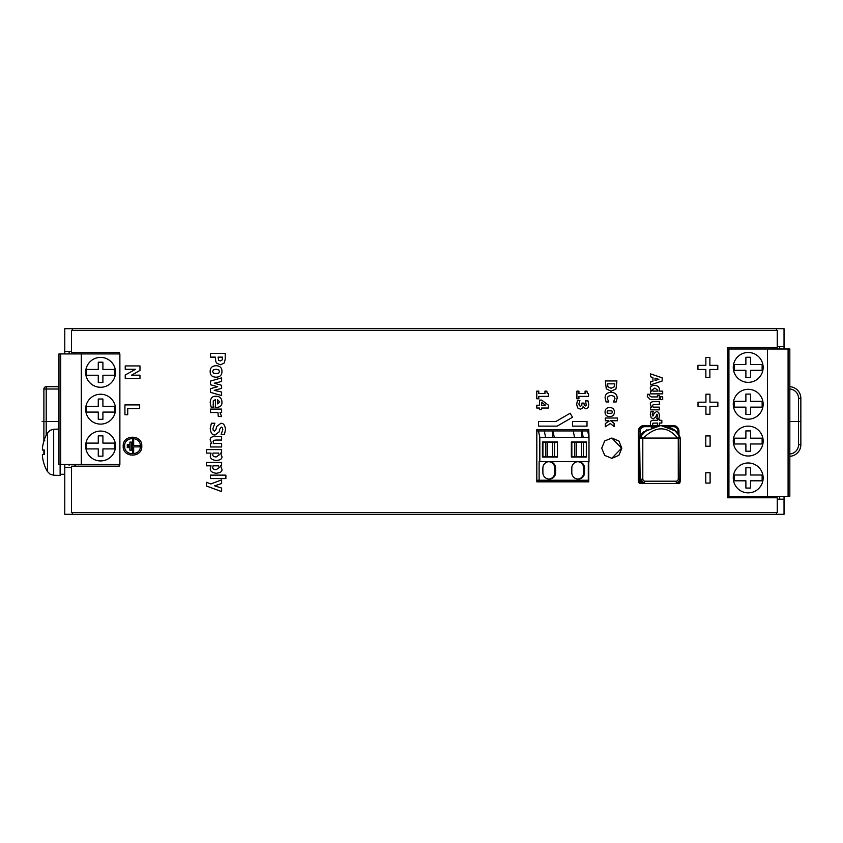 <?xml version="1.0" encoding="UTF-8"?>
<svg xmlns="http://www.w3.org/2000/svg" width="843" height="843" viewBox="0 0 843 843"><rect width="100%" height="100%" fill="white"/><g stroke="black" fill="none" stroke-linecap="round" stroke-linejoin="round"><path stroke-width="1.26" d="M779.68 346.673L779.68 348.991M779.68 496.327L779.68 499.225M777.267 499.225L784.032 499.225L784.032 496.327M784.032 348.991L784.032 346.673L777.267 346.673M784.032 346.673L784.032 328.696L776.435 328.696L776.435 330.435M71.529 351.31L64.774 351.31L64.774 328.696L776.435 328.696M119.169 353.923L119.169 352.479L71.529 352.479L71.529 330.435L777.267 330.435L777.267 347.548L727.657 347.548L727.657 497.781L777.267 497.781L777.267 512.565L71.529 512.565L71.529 466.168L119.169 466.168L119.169 464.419M621.818 448.181L618.91 455.325L611.902 458.339L604.705 455.41L601.702 448.181L604.694 440.952L611.86 438.033L618.941 441.068L621.818 448.181M588.751 461.679L588.751 481.827L536.812 481.827L536.812 429.624L588.751 429.624L588.994 437.317L583.208 437.317L581.891 430.942L536.812 430.942M60.707 464.419L58.968 464.419L58.968 353.923L119.875 353.923L119.875 464.419L60.707 464.419L60.707 353.923M784.032 499.225L784.032 514.304L64.774 514.304L64.774 467.328L71.529 467.328M75.501 466.168L75.501 464.419M75.501 353.923L75.501 352.479M64.774 351.31L64.774 353.923M64.774 464.419L64.774 467.328M69.126 464.419L69.126 465.294M69.126 353.923L69.126 351.31L69.126 353.923M773.294 496.327L773.294 497.781M773.294 347.548L773.294 348.991M44.268 453.987L43.889 450.151L43.889 453.987A2.318 2.318 0 0 0 43.92 454.324M58.968 386.705L46.207 386.705A2.318 2.318 0 0 0 43.889 389.023L43.889 441.142L43.889 389.023A2.318 2.318 0 0 1 46.207 386.705A2.318 2.318 0 0 0 43.889 389.023L58.968 389.023M789.828 389.034A9.284 9.284 50.4 0 1 798.532 398.296L800.85 398.296L800.85 444.704A11.602 11.602 142.5 0 1 789.828 456.295A11.602 11.602 0 0 0 800.85 444.704L800.85 398.296A11.602 11.602 50.4 0 0 789.828 386.716M559.878 480.236A8.704 8.704 0 0 0 558.477 481.827M570.553 481.827A6.965 6.965 0 0 0 568.098 480.236M563.187 480.236A6.965 6.965 0 0 0 560.732 481.827M611.755 458.339L621.607 448.181L611.86 438.044M588.583 481.827L588.583 461.679M588.751 437.243L588.583 429.624M588.583 435.315L587.676 430.942L581.891 430.942M588.994 437.317L588.994 461.679L539.12 461.679L539.12 480.236L536.812 480.236M588.298 461.679L588.298 480.236L539.12 480.236M581.354 437.317L581.354 430.942M583.208 437.317L554.283 437.317L552.955 430.942M573.208 430.942L574.536 437.317M554.283 437.317L539.815 437.317L539.815 461.679M557.465 441.953L542.428 441.953L542.428 457.043L557.465 457.043L557.465 441.953M586.391 441.953L571.354 441.953L571.354 457.043L586.391 457.043L586.391 441.953M539.815 437.317L538.498 430.942M544.283 430.942L545.611 437.317M552.418 437.317L552.418 430.942M578.172 461.679A6.386 6.365 -90 0 1 584.536 468.065L584.536 472.702A6.386 6.365 -90 0 1 578.172 479.077A6.386 6.365 -90 0 1 571.807 472.702L571.807 468.065A6.386 6.365 -90 0 1 578.172 461.679M549.246 461.679A6.386 6.365 -90 0 1 555.6 468.065L555.6 472.702A6.386 6.365 -90 0 1 549.246 479.077A6.386 6.365 -90 0 1 542.881 472.702L542.881 468.065A6.386 6.365 -90 0 1 549.246 461.679M542.702 481.827L542.702 480.236M542.871 481.827L542.871 480.236M545.6 481.827L545.6 480.236M545.769 481.827L545.769 480.236M550.395 481.827L550.395 480.236M571.638 481.827L571.638 480.236M571.796 481.827L571.796 480.236M574.536 481.827L574.536 480.236M574.694 481.827L574.694 480.236M579.32 481.827L579.32 480.236M548.825 479.066A6.386 6.365 90 0 0 554.778 472.702L554.778 468.065A6.386 6.365 90 0 0 548.825 461.69M577.761 479.066A6.386 6.365 90 0 0 583.704 472.702L583.704 468.065A6.386 6.365 90 0 0 577.761 461.69M542.428 441.953L557.054 442.248M557.054 456.748L542.428 457.043M542.428 442.248L557.381 442.248L557.381 456.748L542.428 456.748M542.924 442.248L542.924 456.748M545.811 442.248L545.811 456.748M547.339 442.248L547.339 456.748M552.544 442.248L552.544 456.748M554.494 442.248L554.494 456.748M571.354 441.953L585.98 442.248M585.98 456.748L571.354 457.043M571.354 442.248L586.317 442.248L586.317 456.748L571.354 456.748M571.849 442.248L571.849 456.748M574.736 442.248L574.736 456.748M576.275 442.248L576.275 456.748M581.48 442.248L581.48 456.748M583.419 442.248L583.419 456.748M676.097 483.524L676.845 483.524M639.542 483.25A2.318 2.287 -90 0 1 638.32 481.195L638.32 431.31L638.889 431.31L639.363 482.407M678.952 435.325L678.952 431.31A5.796 5.722 90 0 0 673.23 425.515L644.041 425.515A5.796 5.722 -90 0 0 638.32 431.31L638.32 431.31C638.731 427.707 640.638 425.778 644.041 425.515M60.127 464.419L60.127 475.441L53.678 475.22L53.678 429.266L58.968 429.076M53.678 475.22L50.106 474.177L47.461 471.543L47.461 432.944A37.703 37.703 0 0 0 44.321 439.624L44.321 439.814A37.682 37.535 102.4 0 0 42.413 448.381L42.413 450.025L42.413 448.381M42.413 450.025L44.268 450.183L42.413 450.025A37.682 0.717 5 0 1 44.321 450.025L44.321 454.461A37.682 0.717 175 0 1 42.413 454.461L42.413 456.105A37.682 37.535 77.6 0 0 44.321 464.672L44.321 464.862A37.703 37.703 0 0 0 47.461 471.543M44.321 464.862A0.959 0.959 0 0 1 44.268 464.514A37.682 37.535 77.6 0 1 42.413 456.105M44.268 454.293L42.413 454.461L44.268 454.293M81.307 464.419L81.307 353.923M100.591 460.942A14.932 14.932 0 0 1 85.649 446.01A14.932 14.932 0 0 1 100.591 431.068A14.932 14.932 0 0 1 115.523 446.01A14.932 14.932 0 0 1 100.591 460.942M100.591 424.113A14.932 14.932 0 0 1 85.649 409.171A14.932 14.932 0 0 1 100.591 394.239A14.932 14.932 0 0 1 115.523 409.171A14.932 14.932 0 0 1 100.591 424.113M100.591 387.274A14.932 14.932 0 0 1 85.649 372.343A14.932 14.932 0 0 1 100.591 357.4A14.932 14.932 0 0 1 115.523 372.343A14.932 14.932 0 0 1 100.591 387.274M102.909 443.102L114.511 443.102L114.511 448.908L102.909 448.908L102.909 456.158L98.273 456.158L98.273 448.908L86.671 448.908L86.671 443.102L98.273 443.102L98.273 435.852L102.909 435.852L102.909 443.102M102.909 406.273L114.511 406.273L114.511 412.079L102.909 412.079L102.909 419.329L98.273 419.329L98.273 412.079L86.671 412.079L86.671 406.273L98.273 406.273L98.273 399.024L102.909 399.024L102.909 406.273M114.511 369.445L102.909 369.445L102.909 362.195L98.273 362.195L98.273 369.445L86.671 369.445L86.671 375.24L98.273 375.24L98.273 382.49L102.909 382.49L102.909 375.24L114.511 375.24L114.511 369.445M727.657 348.991L728.921 348.991L728.921 496.327L727.657 496.327M728.921 348.991L767.499 348.991L767.499 496.327L728.921 496.327M748.215 462.976A14.932 14.932 -90 0 1 763.147 477.907A14.932 14.932 -90 0 1 748.215 492.849A14.932 14.932 -90 0 1 733.273 477.907A14.932 14.932 -90 0 1 748.215 462.976M748.215 426.136A14.932 14.932 -90 0 1 763.147 441.079A14.932 14.932 -90 0 1 748.215 456.01A14.932 14.932 -90 0 1 733.273 441.079A14.932 14.932 -90 0 1 748.215 426.136M748.215 352.479A14.932 14.932 -90 0 1 763.147 367.411A14.932 14.932 -90 0 1 748.215 382.343A14.932 14.932 -90 0 1 733.273 367.411A14.932 14.932 -90 0 1 748.215 352.479M748.215 389.308A14.932 14.932 -90 0 1 763.147 404.24A14.932 14.932 -90 0 1 748.215 419.182A14.932 14.932 -90 0 1 733.273 404.24A14.932 14.932 -90 0 1 748.215 389.308M767.499 348.991L788.089 348.991L788.089 496.327L767.499 496.327M788.089 348.991L789.828 348.991L789.828 496.327L788.089 496.327M734.295 480.805L745.886 480.805L745.886 488.065L750.533 488.065L750.533 480.805L762.135 480.805L762.135 475.009L750.533 475.009L750.533 467.76L745.886 467.76L745.886 475.009L734.295 475.009L734.295 480.805M745.886 443.976L734.295 443.976L734.295 438.181L745.886 438.181L745.886 430.921L750.533 430.921L750.533 438.181L762.135 438.181L762.135 443.976L750.533 443.976L750.533 451.226L745.886 451.226L745.886 443.976M745.886 370.309L734.295 370.309L734.295 364.513L745.886 364.513L745.886 357.263L750.533 357.263L750.533 364.513L762.135 364.513L762.135 370.309L750.533 370.309L750.533 377.559L745.886 377.559L745.886 370.309M734.295 407.148L745.886 407.148L745.886 414.398L750.533 414.398L750.533 407.148L762.135 407.148L762.135 401.342L750.533 401.342L750.533 394.092L745.886 394.092L745.886 401.342L734.295 401.342L734.295 407.148M677.635 438.065L643.441 438.065C655.801 425.789 667.192 425.789 677.635 438.065L679.5 436.305L675.211 430.921L660.849 425.515C671.513 427.095 677.751 430.731 679.574 436.389M643.441 438.065L642.903 437.928A20.885 20.601 90 0 0 642.798 438.097L640.448 436.916A2.318 2.287 90 0 0 640.132 438.097L642.798 438.097L642.798 479.267L643.357 480.636L644.705 481.195L644.589 482.839L641.386 482.481L641.07 479.267L640.132 479.267L640.09 481.585L641.386 482.481L640.311 483.176A1.159 1.149 90 0 0 641.112 483.524L641.997 483.524L641.386 482.481L643.357 480.636M660.849 425.515L645.854 430.931L640.817 436.305L642.903 437.928M676.255 482.839L676.371 481.195L677.719 480.636L678.278 479.267L679.785 479.267L679.384 482.481L676.255 482.839L675.991 483.524L641.997 483.524M642.798 479.267L641.07 479.267M640.311 483.176A1.159 1.149 90 0 1 639.974 482.354L640.09 481.585M644.326 483.524L644.589 482.839M678.246 483.524L680.153 481.585L680.185 479.267L679.743 483.165L675.991 483.524M678.889 483.524A1.159 1.149 90 0 0 679.7 483.176L680.153 481.585L679.384 482.481L677.719 480.636M680.217 479.267L680.185 438.097A2.318 2.318 0 0 0 679.901 436.927L678.278 438.097L680.217 438.097L679.785 479.267M660.396 425.515L643.357 432.069A1.159 1.149 -90 0 1 644.157 431.742A1.159 1.159 0 0 0 643.346 432.08A23.204 22.887 -90 0 0 639.595 436.916L640.448 436.916A23.204 22.887 90 0 1 640.817 436.305M641.112 483.524L639.479 483.176L639.279 482.354L639.279 438.097A2.318 2.287 -90 0 1 639.595 436.916L640.132 479.267M639.479 483.176L639.279 482.354L639.974 482.354M42.15 421.5L58.968 421.5M789.828 421.5L800.85 421.5M72.361 328.696L72.361 330.435M139.653 404.903L124.922 404.903L124.933 414.724L127.725 414.724L127.736 408.602L139.653 408.602L139.664 404.903M214.638 485.853L221.614 483.513L221.614 479.888L210.771 483.956L206.43 482.27L206.43 486L221.614 491.595L221.614 488.044L214.638 485.853M225.882 475.125L210.497 475.125L210.497 478.582L225.882 478.582L225.892 475.125M211.719 443.502L210.497 443.502L210.497 446.969L221.614 446.969L221.614 443.502L213.732 443.502L213.068 441.721L213.774 440.309L216.103 440.057M216.093 440.057L221.614 440.057L221.614 436.569L214.375 436.569C211.382 436.748 209.981 437.917 210.192 440.067L211.73 443.502M211.056 465.831L210.286 468.582C210.128 471.163 212.099 472.723 216.208 473.26C220.423 472.828 222.32 471.479 221.92 469.214L220.444 465.831L221.614 465.831L221.614 462.364L206.419 462.364L206.43 465.831L211.056 465.831M220.012 412.554L221.614 412.554L221.614 409.097L210.497 409.097L210.497 412.554L217.937 412.554L218.326 416.558L221.614 416.558L220.012 412.554M211.056 453.081L210.286 455.831C210.128 458.413 212.099 459.972 216.208 460.51C220.434 460.078 222.331 458.729 221.909 456.463L220.444 453.081L221.614 453.081L221.614 449.614L206.419 449.614L206.43 453.081L211.056 453.081M213.195 405.367L213.279 400.773L215.397 399.708L215.397 407.317L216.64 407.317C220.255 407.274 222.025 405.567 221.962 402.195C221.878 398.349 219.886 396.368 215.998 396.252C212.31 396.073 210.381 398.244 210.202 402.754L211.119 407.116L213.985 407.116L213.195 405.367M214.881 423.218L211.372 423.218L210.234 428.571C210.708 433.091 212.331 435.22 215.113 434.956L219.064 431.932L219.823 429.034L221.319 427.085L222.478 427.938L222.805 429.624L221.14 434.377L224.501 434.377L225.502 429.424C224.955 425.146 223.406 423.102 220.866 423.302L216.693 426.495L215.882 429.698L214.48 431.173L213.216 430.257L212.921 428.581L214.881 423.218M548.414 393.86L547.128 393.038L546.833 391.12L544.947 391.12L544.947 393.565L538.803 393.565L538.803 391.12L536.78 391.12L536.78 398.781L538.803 398.781L538.803 396.4L548.414 396.4L548.414 393.86M210.497 392.343L210.497 388.665L217.684 386.705L210.497 384.756L210.497 381.078L221.614 377.854L221.614 381.489L214.259 383.196L221.614 385.304L221.614 388.37L214.259 390.351L221.614 392.037L221.614 395.588L210.497 392.343M588.54 393.86L587.255 393.038L586.96 391.12L585.074 391.12L585.074 393.565L578.93 393.565L578.93 391.12L576.918 391.12L576.907 398.781L578.93 398.781L578.93 396.4L588.54 396.4L588.54 393.86M216.05 365.725C212.12 365.873 210.149 367.79 210.16 371.468C210.139 375.146 212.109 377.063 216.05 377.19C219.97 377.074 221.941 375.167 221.962 371.468C221.951 367.78 219.991 365.862 216.05 365.725M608.825 401.953L607.276 398.507L608.109 396.4L611.112 395.356L614.094 396.336L614.99 398.497L613.43 401.953L616.191 401.953L617.16 398.033C617.15 394.482 615.137 392.585 611.122 392.343C607.108 392.511 605.105 394.408 605.105 398.022L606.106 401.953L608.836 401.953M215.808 361.668L217.083 363.491L220.592 364.756L224.27 363.006L225.229 359.139L225.229 353.428L210.497 353.428L210.497 357.126L215.323 357.126L215.808 361.668M616.928 380.941L616.022 388.823L611.122 391.289L606.254 388.792L605.327 380.941L616.939 380.941M541.659 400.109L539.488 400.109L539.488 405.22L536.759 405.22L536.759 408.033L539.488 408.033L539.488 409.603L541.575 409.603L541.575 408.033L548.382 408.033L548.382 405.125L541.649 400.109M658.931 418.465L659.553 415.483L658.689 412.459L656.665 411.395L654.073 413.47L652.946 416.084L652.197 414.619L653.336 411.363L651.038 411.363L650.332 414.608L651.196 417.749L653.304 418.855L655.759 416.937L656.95 414.176L657.677 415.578L656.718 418.465L658.941 418.465M581.955 403.102L581.796 405.42L580.595 406.242L579.31 405.662L578.909 403.913L579.921 400.562L577.402 400.562L576.665 404.461L577.676 407.928L580.427 409.171L582.344 408.36L583.04 406.779L585.853 408.866L588.056 407.685L588.751 404.587L588.024 400.899L585.548 400.899M585.537 400.899L586.285 405.378L585.358 405.947L584.231 405.283L583.999 403.102L581.965 403.102M660.575 399.645L662.703 399.645L662.693 396.747L660.575 396.747L660.575 399.645M608.562 420.752L609.131 421.173L605.327 423.544L605.327 426.79L610.311 423.502L614.083 426.569L614.083 423.344L610.659 420.752L617.455 420.752L617.445 418.023L605.337 418.023L605.327 420.752L608.572 420.752M705.781 483.06L710.112 483.06L710.101 472.744L705.781 472.744L705.781 483.06M609.7 407.548C606.633 407.643 605.084 409.15 605.063 412.069C605.074 414.977 606.623 416.484 609.7 416.579C612.808 416.484 614.357 414.977 614.357 412.069C614.368 409.161 612.819 407.654 609.7 407.548M717.878 402.185L709.954 402.185L709.954 394.208L705.928 394.208L705.928 402.185L698.015 402.185L698.015 406.305L705.928 406.305L705.928 414.271L709.954 414.271L709.954 406.305L717.878 406.305L717.867 402.185M659.321 425.515L659.321 423.038L661.829 423.038L661.818 420.309L659.321 420.309L659.321 419.266L657.424 419.266L657.424 420.309L653.336 420.309C651.302 420.172 650.322 421.237 650.396 423.502L650.638 425.673M657.424 425.515L657.424 423.038L652.893 423.165L652.556 425.43M572.513 417.253L570.195 413.228L555.874 421.5L538.551 421.5L538.551 426.136L557.118 426.136L572.513 417.253M651.544 407.127L650.575 407.127L650.564 409.856L659.321 409.856L659.321 407.127L653.114 407.127L652.587 405.736L653.146 404.608L659.321 404.419L659.321 401.668L653.62 401.668C651.281 401.784 650.185 402.701 650.322 404.419L651.534 407.127M587.023 426.136L572.513 426.136L572.513 421.5L587.023 421.5M587.013 421.5L587.013 426.136M647.487 394.25L647.276 396.495L650.417 399.645L659.321 399.645L659.321 395.356L657.424 395.356L657.424 396.927L651.376 396.927L649.31 395.567L649.5 394.25L647.487 394.25M651.481 391.131L650.575 391.131L650.564 393.86L662.693 393.86L662.682 391.131L658.963 391.131L659.553 388.981L658.32 386.389L654.874 385.283C651.544 385.673 650.027 386.747 650.322 388.528L651.481 391.131M141.782 446.147C142.541 458.076 122.467 458.055 123.215 446.147C122.467 434.25 142.541 434.229 141.782 446.147M662.166 377.812L662.166 380.983L650.564 384.903L650.564 381.911L652.935 381.184L652.935 377.538L650.564 376.8L650.564 373.892L662.166 377.812M710.112 435.905L705.781 435.905L705.781 446.232L710.112 446.232L710.101 435.905M709.89 357.379L705.865 357.379L705.865 365.356L697.951 365.356L697.941 369.466L705.865 369.466L705.865 377.443L709.89 377.443M709.88 357.379L709.88 365.356M709.89 369.466L717.804 369.466L717.804 365.356L709.89 365.356M709.88 369.466L709.88 377.443M131.529 375.177L139.97 370.467L139.97 365.936L125.228 365.936L125.238 369.308L135.502 369.308L125.238 374.998L125.238 378.549L139.97 378.549L139.97 375.177L131.529 375.177M72.361 512.565L72.361 514.304M776.435 512.565L776.435 514.304M74.922 466.168L74.922 464.419M74.922 353.923L74.922 352.479M773.874 347.548L773.874 348.991M773.874 496.327L773.874 497.781M773.294 496.906L727.657 496.906M46.207 435.22L46.207 386.705M798.532 398.296L798.532 444.704L800.85 444.704A11.602 11.602 142.5 0 1 789.828 456.295M789.828 453.966A9.284 9.284 0 0 0 798.532 444.704M554.778 468.065L555.6 468.065M555.6 472.702L554.778 472.702M583.704 468.065L584.536 468.065M584.536 472.702L583.704 472.702M638.889 481.195L638.32 481.195L638.667 482.449L639.552 483.26M640.227 435.884L640.227 431.31A4.636 4.573 90 0 1 644.8 426.674L653.156 426.674M667.993 426.674L673.42 426.674A4.636 4.573 90 0 1 677.993 431.31L677.993 433.934M644.8 426.674L644.61 425.515A5.796 5.722 90 0 0 638.889 431.31L640.227 431.31M677.993 431.31L678.952 431.31M678.963 435.346L678.963 431.31C678.541 427.707 676.634 425.778 673.23 425.515L673.42 426.674M44.268 450.183L43.488 450.12M213.047 465.831L212.826 467.233C212.562 468.719 213.658 469.551 216.135 469.709L219.222 467.654L218.622 465.831L213.037 465.831M213.047 453.081L212.826 454.482C212.562 455.968 213.658 456.801 216.135 456.959L219.212 454.904L218.622 453.081L213.037 453.081M219.738 401.921L217.483 403.902L217.483 399.698L219.738 401.921M218.737 373.038L216.029 373.649L213.353 373.027L212.636 371.489L213.374 369.877L216.029 369.266L218.79 369.919L219.475 371.468L218.737 373.038M222.194 359.95L220.497 360.952L218.664 360.309L218.074 357.126L222.478 357.126L222.194 359.95M614.378 386.705L611.143 388.296L607.951 386.842L607.508 383.85L614.779 383.85L614.378 386.705M545.526 405.22L541.575 405.22L541.575 402.28L545.526 405.22M611.818 413.312L607.582 413.302L607.013 412.09L607.592 410.815L611.86 410.857L612.397 412.069L611.818 413.312M657.277 391.131L652.977 391.131L652.45 389.74L654.895 388.075L657.498 390.035L657.266 391.131M140.328 446.147C140.971 456.211 124.005 456.189 124.669 446.147C124.005 436.105 140.971 436.094 140.328 446.147M129.885 450.215L129.885 442.09L131.329 442.09L131.339 450.215L129.885 450.215M127.282 447.601L127.282 444.704L128.726 444.704L128.726 447.601L127.272 447.601M139.453 445.431L133.658 445.431L133.658 439.772L132.499 439.772L132.499 452.533L133.658 452.533L133.658 446.874L139.453 446.874L139.464 445.431M658.878 379.361L655.043 380.541L655.043 378.17L658.878 379.361M680.185 438.097A2.318 2.287 90 0 0 679.901 436.969M678.278 479.267L678.278 438.097A20.885 20.601 90 0 0 678.172 437.928M679.553 436.347L679.901 436.927A23.204 22.887 90 0 0 679.584 436.453M676.371 481.195L644.705 481.195M643.978 432.585L647.013 429.667M643.335 432.09L639.574 436.927M638.309 481.195L638.309 431.31M64.774 474.282L60.127 474.282M53.678 429.266L50.106 430.309L47.461 432.944M44.805 440.805L44.321 439.624M44.268 450.046L44.268 454.44M639.257 482.533L639.257 438.097M660.227 425.515L651.281 427.369"/></g></svg>
